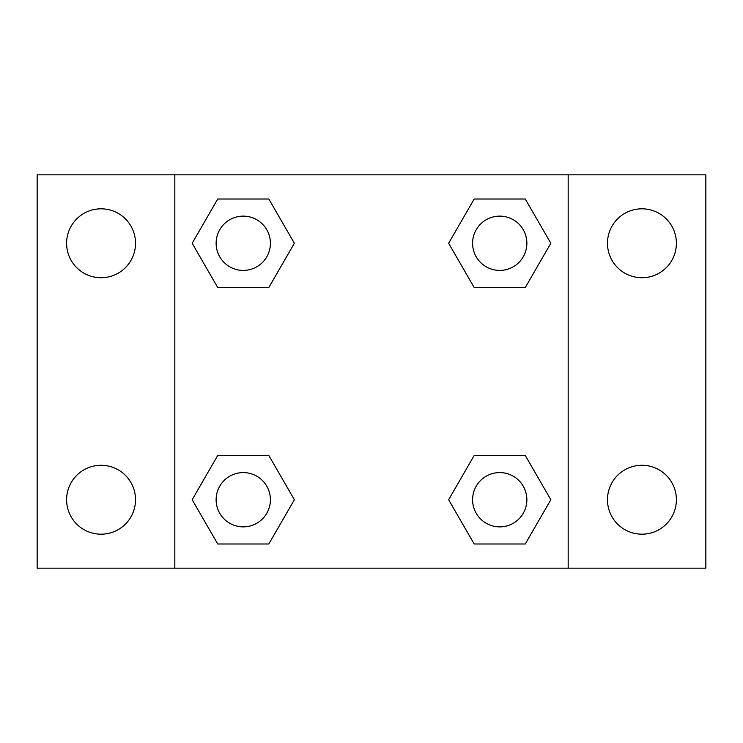 <?xml version="1.0" encoding="UTF-8"?>
<svg xmlns="http://www.w3.org/2000/svg" width="743" height="743" viewBox="0 0 743 743"><rect width="100%" height="100%" fill="white"/><g stroke="black" fill="none" stroke-linecap="round" stroke-linejoin="round"><path stroke-width="1.11" d="M101.067 534.189A34.457 34.457 0 0 0 130.907 482.504A34.457 34.457 0 0 0 71.226 482.504A34.457 34.457 0 0 0 101.067 534.189M641.933 534.189A34.457 34.457 0 0 0 671.774 482.504A34.457 34.457 0 0 0 612.093 482.504A34.457 34.457 0 0 0 641.933 534.189M641.933 277.724A34.457 34.457 0 0 0 671.774 226.039A34.457 34.457 0 0 0 612.093 226.039A34.457 34.457 0 0 0 641.933 277.724M101.067 277.724A34.457 34.457 0 0 0 130.907 226.039A34.457 34.457 0 0 0 71.226 226.039A34.457 34.457 0 0 0 101.067 277.724M705.85 568.172L37.15 568.172L37.15 174.828L705.85 174.828L705.85 568.172M217.718 455.478L268.817 455.478L294.367 499.733L268.817 543.987L217.718 543.987L192.168 499.733L217.718 455.478L268.817 455.478L217.718 455.478M474.183 199.013L525.282 199.013L550.832 243.267L525.282 287.522L474.183 287.522L448.633 243.267L474.183 199.013L525.282 199.013L474.183 199.013M174.828 568.172L174.828 174.828M568.172 174.828L568.172 568.172M217.718 199.013L268.817 199.013L294.367 243.267L268.817 287.522L217.718 287.522L192.168 243.267L217.718 199.013L268.817 199.013L217.718 199.013M474.183 455.478L525.282 455.478L550.832 499.733L525.282 543.987L474.183 543.987L448.633 499.733L474.183 455.478L525.282 455.478L474.183 455.478M525.282 543.987L474.183 543.987L525.282 543.987M526.871 499.733A27.138 27.138 0 0 0 486.163 476.226A27.138 27.138 0 0 0 486.163 523.239A27.138 27.138 0 0 0 526.871 499.733M268.817 543.987L217.718 543.987L268.817 543.987M270.406 499.733A27.138 27.138 0 0 0 229.698 476.226A27.138 27.138 0 0 0 229.698 523.239A27.138 27.138 0 0 0 270.406 499.733M525.282 287.522L474.183 287.522L525.282 287.522M526.871 243.267A27.138 27.138 0 0 0 486.163 219.761A27.138 27.138 0 0 0 486.163 266.774A27.138 27.138 0 0 0 526.871 243.267M268.817 287.522L217.718 287.522L268.817 287.522M270.406 243.267A27.138 27.138 0 0 0 229.698 219.761A27.138 27.138 0 0 0 229.698 266.774A27.138 27.138 0 0 0 270.406 243.267"/></g></svg>
